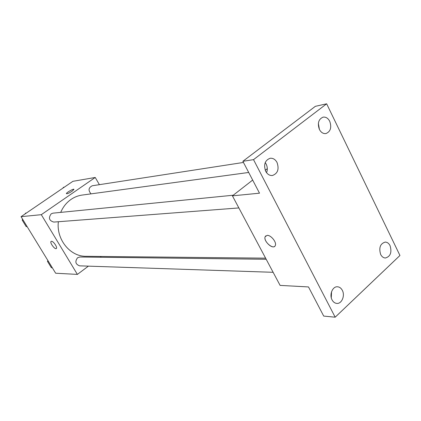<?xml version="1.0" encoding="UTF-8"?>
<svg xmlns="http://www.w3.org/2000/svg" width="421" height="421" viewBox="0 0 421 421"><rect width="100%" height="100%" fill="white"/><g stroke="black" fill="none" stroke-linecap="round" stroke-linejoin="round"><path stroke-width="0.63" d="M88.415 266.135L77.385 274.403L55.651 273.224L21.05 216.673L72.901 181.314L95.23 177.467L99.388 184.666M77.385 274.403L41.3 214.678L21.05 216.673M51.478 241.286C53.32 241.038 57.651 247.353 56.393 248.448C55.204 250.116 49.594 242.791 51.041 241.47L51.478 241.286M248.695 172.468L82.148 195.07C78.143 195.628 74.422 197.091 70.975 199.454C66.444 202.643 63.024 206.953 60.713 212.384M58.361 221.73C56.156 239.433 70.191 256.647 85.968 256.305L265.593 258.157M101.324 256.463L100.256 257.263M41.3 214.678L95.23 177.467M266.193 259.278L79.843 257.01L77.575 257.763C74.78 261.562 75.459 264.256 79.611 265.846L273.129 272.303M233.229 195.223L53.009 213.152L51.194 213.826C48.241 217.946 49.115 220.699 53.809 222.077L238.854 207.937M91.073 193.86C88.057 190.429 88.442 187.734 92.231 185.772L243.464 162.448M72.012 191.25C68.844 193.25 66.965 194.039 66.376 193.623C66.297 192.55 74.222 188.155 73.938 189.434L72.012 191.25M56.303 248.532C54.904 249.795 49.641 242.722 51.046 241.47L51.13 241.391M335.179 317.197L253.521 159.643L326.649 103.803L399.95 255.484L335.179 317.197L323.707 316.082L308.488 286.938L280.102 285.396L232.424 195.849L252.668 180.072M265.235 170.273L267.293 168.668M253.521 159.643L242.864 161.306L315.366 106.324L326.649 103.803M232.424 195.849L259.515 193.181L242.864 161.306M267.188 235.365C270.919 235.007 276.792 242.238 275.339 245.417C273.771 250.474 263.03 241.238 265.156 236.702L267.188 235.365M274.734 246.311C271.834 249.2 263.272 240.58 265.162 236.697L265.751 235.86M331.274 297.736L331.559 291.721M266.556 172.684C267.656 169.805 267.519 166.927 266.146 164.053L265.214 162.595M319.418 129.494L318.355 123.379M380.658 254.458C378.695 247.774 380.21 243.648 385.21 242.086C387.252 242.149 388.872 243.338 390.067 245.659C392.025 252.384 390.472 256.494 385.415 257.999C383.426 257.905 381.842 256.726 380.658 254.458M319.381 129.41C317.297 123.258 318.529 119.169 323.075 117.149C325.838 116.78 328.064 118.175 329.748 121.316C331.822 127.526 330.548 131.61 325.922 133.568C323.228 133.873 321.044 132.489 319.381 129.41M265.698 171.315C263.42 164.674 264.898 160.322 270.135 158.264C273.013 157.991 275.313 159.396 277.034 162.469C279.297 169.184 277.76 173.526 272.424 175.504C269.629 175.704 267.388 174.31 265.698 171.315M332.069 299.91C329.101 294.653 332.622 286.238 337.516 286.785C339.537 286.959 341.136 288.143 342.315 290.327C345.273 295.61 341.705 304.062 336.737 303.409C334.779 303.199 333.227 302.031 332.069 299.91M63.018 188.055L63.355 187.334L64.302 187.182M26.202 226.63L27.102 226.566L26.202 226.63L22.187 220.062L22.597 219.199M25.118 213.905L25.47 213.158L26.349 213.063M23.076 219.983L22.187 220.062M52.33 267.798L51.383 267.756L47.484 261.383L47.878 260.52M48.42 261.409L47.484 261.383"/></g></svg>
